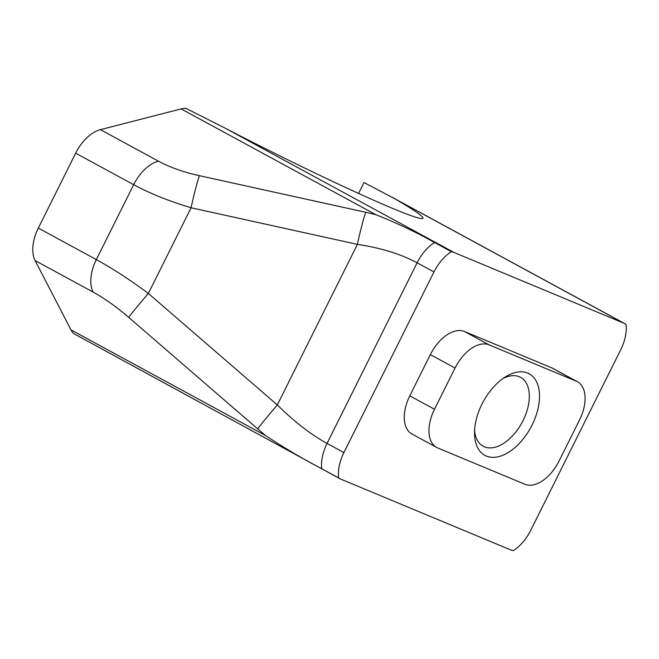 <?xml version="1.0" encoding="UTF-8"?>
<svg xmlns="http://www.w3.org/2000/svg" width="659" height="659" viewBox="0 0 659 659"><rect width="100%" height="100%" fill="white"/><g stroke="black" fill="none" stroke-linecap="round" stroke-linejoin="round"><path stroke-width="0.99" d="M527.711 373.093A46.41 27.052 118.5 0 0 505.412 376.899A46.41 27.052 118.5 0 0 474.538 433.737A46.41 27.052 118.5 0 0 486.342 456.061A46.41 27.052 118.5 0 0 532.085 425.014A46.41 27.052 118.5 0 0 527.711 373.093M474.587 430.665A39.202 22.851 118.5 0 0 483.171 446.234A39.202 22.851 118.5 0 0 484.406 446.827A39.202 22.851 118.5 0 0 522.513 421.645A39.202 22.851 118.5 0 0 520.594 377.335A39.202 22.851 118.5 0 0 519.35 376.742A39.202 22.851 118.5 0 0 502.866 378.604M433.968 271.953L343.907 452.576A34.589 20.165 118.5 0 0 338.602 477.899A34.589 20.165 118.5 0 0 339.813 478.656A34.589 20.165 118.5 0 0 340.909 479.184L510.684 549.894A34.589 20.165 118.5 0 0 513.254 550.644A34.589 20.165 118.5 0 0 530.684 530.371L620.745 349.74A34.589 20.165 118.5 0 0 626.05 324.417A34.589 20.165 118.5 0 0 624.839 323.66A34.589 20.165 118.5 0 0 623.744 323.141L453.96 252.43A34.589 20.165 118.5 0 0 451.39 251.672A34.589 20.165 118.5 0 0 433.968 271.953L417.114 262.793C400.812 254.053 380.91 247.908 357.4 244.365L277.332 404.947C294.26 421.694 310.834 434.528 327.053 443.425L343.907 452.576M623.744 323.141L395.762 199.298A164.89 8.056 -153.5 0 1 422.946 218.244A164.89 8.056 -153.5 0 1 225.979 128.587L453.96 252.43M100.407 129.65L158.424 161.167C169.824 167.295 183.49 172.139 199.422 175.689A34.589 2.051 102.4 0 0 191.077 207.758C169.083 201.16 149.947 193.474 133.67 184.693L75.645 153.185A34.589 20.165 -61.5 0 1 100.407 129.65L181.151 108.916A34.589 20.165 -61.5 0 1 185.962 108.356L225.979 128.587M339.813 478.656L73.676 333.569A34.589 20.165 -61.5 0 1 70.983 329.879L35.116 260.585A34.589 20.165 -61.5 0 1 38.304 228.072L96.329 259.588C112.565 268.452 129.905 279.737 148.357 293.444A34.589 1.219 130.8 0 0 128.752 317.424C116.371 306.756 104.501 298.321 93.141 292.102L35.116 260.585M75.645 153.185L38.304 228.072M395.762 199.298L364.023 182.518L358.57 193.458M577.399 381.718L552.695 368.299A34.589 20.165 118.5 0 0 551.599 367.78L464.438 331.477A34.589 20.165 118.5 0 0 430.343 354.616L409.791 395.845A34.589 20.165 118.5 0 0 411.957 434.017L436.653 447.436A34.589 20.165 118.5 0 0 437.749 447.963L524.91 484.266A34.589 20.165 118.5 0 0 559.005 461.119L579.566 419.89A34.589 20.165 118.5 0 0 577.399 381.718A34.589 20.165 118.5 0 0 576.304 381.19L489.143 344.888A34.589 20.165 118.5 0 0 455.048 368.035L434.487 409.264A34.589 20.165 118.5 0 0 436.653 447.436M199.422 175.689L365.737 212.297A34.589 2.051 102.4 0 0 357.4 244.365L191.077 207.758L148.357 293.444L277.332 404.947A34.589 1.219 130.8 0 0 257.735 428.927L128.752 317.424M365.737 212.297L375.803 214.653C397.303 223.244 416.875 232.536 434.536 242.52A34.589 20.165 118.5 0 0 417.114 262.793L327.053 443.425A34.589 20.165 118.5 0 0 321.749 468.747L338.602 477.899M451.39 251.672L434.536 242.52M70.983 329.879L265.643 435.615C285.059 448.367 303.758 459.414 321.749 468.747M158.424 161.167A34.589 20.165 118.5 0 0 133.67 184.693L96.329 259.588A34.589 20.165 118.5 0 0 93.141 292.102M409.791 395.845L434.487 409.264M430.343 354.616L455.048 368.035M464.438 331.477L489.143 344.888M551.599 367.78L576.304 381.19M375.803 214.653L181.151 108.916M265.643 435.615L257.735 428.927M392.517 197.469L624.839 323.66"/></g></svg>
